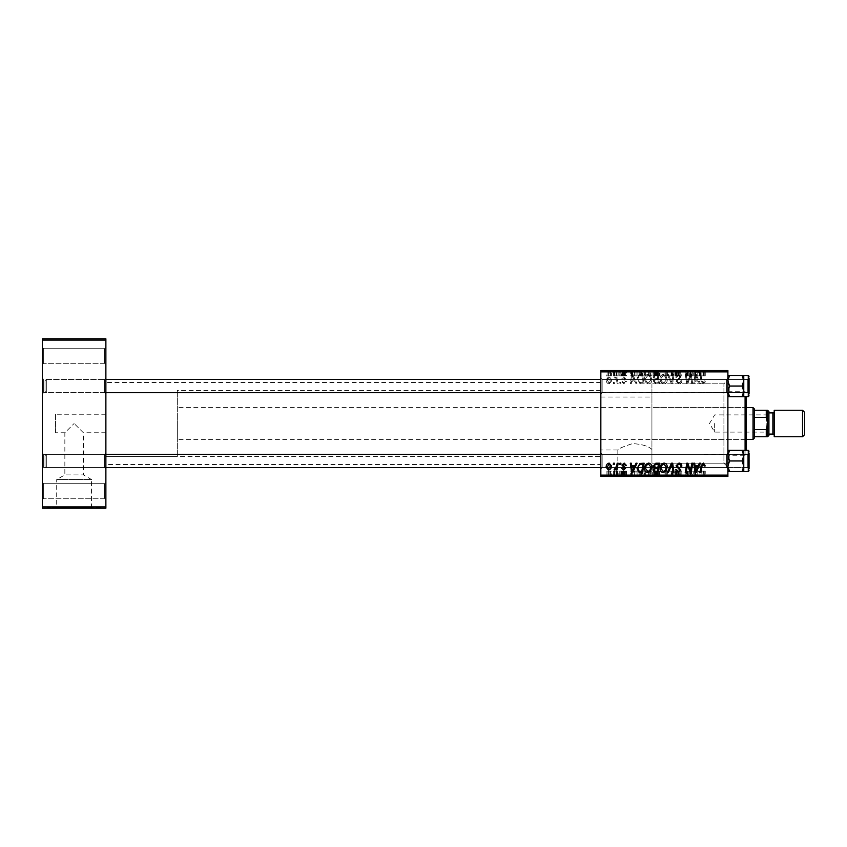 <?xml version="1.0" encoding="UTF-8"?>
<svg xmlns="http://www.w3.org/2000/svg" width="847" height="847" viewBox="0 0 847 847"><rect width="100%" height="100%" fill="white"/><g stroke="black" fill="none" stroke-linecap="round" stroke-linejoin="round"><path stroke-width="0.64" stroke-dasharray="4.24 3.18" d="M104.552 348.731L105.875 347.408L105.875 364.602L105.875 347.408L105.875 364.602L105.875 347.408L104.552 348.731L43.673 348.731L42.35 347.408L42.35 364.602L42.35 347.408L42.35 364.602L42.35 347.408L43.673 348.731L43.673 363.278L42.35 364.602L43.673 363.278L43.673 348.731L43.673 363.278L43.673 348.731L104.552 348.731L104.552 363.278L105.875 364.602L104.552 363.278L104.552 348.731M104.552 483.722L105.875 482.398L105.875 499.592L105.875 482.398L105.875 499.592L105.875 482.398L104.552 483.722L43.673 483.722L42.35 482.398L42.35 499.592L42.35 482.398L42.35 499.592L42.35 482.398L43.673 483.722L43.673 498.269L42.35 499.592L43.673 498.269L43.673 483.722L43.673 498.269L43.673 483.722L104.552 483.722L104.552 498.269L105.875 499.592L104.552 498.269L104.552 483.722M104.552 498.269L43.673 498.269L104.552 498.269M104.552 363.278L43.673 363.278L104.552 363.278M105.875 414.236L105.875 432.764L105.875 414.236L55.584 414.236L55.584 432.764L64.848 432.764L74.113 423.5L64.848 432.764L64.848 474.902L83.377 474.902L91.529 479.518L56.696 479.518L56.696 507.671L91.529 507.671L56.696 507.671M105.875 432.764L83.377 432.764L74.113 423.5L83.377 432.764L83.377 474.902L64.848 474.902L56.696 479.518L91.529 479.518L91.529 507.671M100.581 507.671L47.644 507.671L100.581 508.2M47.644 507.671L47.644 508.2M600.841 449.969L600.841 397.031L600.841 449.969L617.834 449.969C618.617 448.582 623.561 446.454 632.677 443.595C642.28 444.241 648.707 446.2 651.925 449.492L651.925 462.886L652.666 463.203L651.925 462.886L651.925 383.797L651.925 449.492C648.717 446.21 642.312 444.252 632.698 443.595C623.551 446.454 618.596 448.582 617.834 449.969L617.834 475.908L652.666 475.908L617.834 475.908M727.891 383.797L727.891 463.203L727.891 383.797L651.925 383.797L723.92 383.797L727.891 379.827L727.891 467.173L723.92 463.203L723.92 383.797L723.92 463.203L652.666 463.203L652.666 475.908M661.719 475.908L608.781 475.908L661.719 476.438M608.781 475.908L608.781 476.438M105.875 453.018L104.552 454.331L104.552 467.565L104.552 454.331L104.552 467.565L104.552 454.331L105.875 453.007L105.875 468.899L105.875 453.007M104.552 467.565L105.875 468.899L104.552 467.565L43.673 467.565L42.35 468.899L42.35 453.018L42.35 468.899L42.35 453.018L42.35 468.899L43.673 467.565L43.673 454.331L42.35 453.018L43.673 454.331L43.673 467.565L43.673 454.331L43.673 467.565L104.552 467.565M105.875 393.982L104.552 392.669L104.552 379.435L104.552 392.669L104.552 379.435L105.875 378.101L105.875 393.993L105.875 378.101L105.875 393.982L105.875 378.101L104.552 379.435L43.673 379.435L42.35 378.101L42.35 393.982L42.35 378.101L42.35 393.982L42.35 378.101L43.673 379.435L43.673 392.669L42.35 393.982L43.673 392.669L43.673 379.435L43.673 392.669L43.673 379.435L104.552 379.435L104.552 392.669L105.875 393.993M729.532 396.64L727.891 391.346L729.532 386.041L727.891 391.346L727.891 378.101L727.891 393.982L726.567 392.669L726.567 379.435L726.567 392.669L726.567 379.435L726.567 392.669L602.164 392.669L602.164 379.435L602.164 392.669L602.164 379.435L602.164 392.669L600.841 393.982L600.841 378.111L600.841 393.982L600.841 378.111L600.841 393.982L602.164 392.669L726.567 392.669L727.891 393.982L727.891 378.111L727.891 393.982L727.891 378.111L727.891 393.982L727.891 380.748L729.532 386.041L742.131 386.041L743.772 380.748L743.772 386.041L743.772 375.454L743.772 380.748L742.131 375.454L743.772 375.454L743.772 391.346L742.131 386.041L743.772 380.748L743.772 375.454L742.131 375.454L743.772 380.748L743.772 386.041L743.772 375.454L729.532 375.454L727.891 380.748L727.891 375.454L729.532 375.454L727.891 380.748L727.891 391.346L729.532 396.64L742.131 396.64L743.772 391.346L743.772 386.041L743.772 396.64L742.131 396.64L743.772 391.346L742.131 386.041L743.772 391.346L742.131 396.64L743.772 396.64L727.891 396.64L727.891 378.101L727.891 386.041L727.891 380.748L729.532 386.041L727.891 391.346L727.891 396.64L729.532 396.64L727.891 396.64L727.891 391.346L729.532 396.64L742.131 396.64M602.164 379.435L600.841 378.111L602.164 379.435L726.567 379.435L727.891 378.111L726.567 379.435L602.164 379.435M600.841 468.889L600.841 453.018L600.841 468.889L602.164 467.565L602.164 454.331L602.164 467.565L602.164 454.331L602.164 467.565L600.841 468.899L600.841 453.007L600.841 468.899M600.841 453.018L602.164 454.331L600.841 453.007M727.891 450.36L727.891 468.899L727.891 450.36L729.532 450.36L727.891 455.654L729.532 460.959L727.891 455.654L729.532 450.36L727.891 450.36L727.891 455.654L727.891 450.36L729.532 450.36L727.891 455.654L727.891 468.899L727.891 453.018L726.567 454.331L602.164 454.331L726.567 454.331L726.567 467.565L726.567 454.331L726.567 467.565L602.164 467.565L726.567 467.565L726.567 454.331L727.891 453.018L727.891 468.889L727.891 453.018L727.891 468.889L727.891 453.018L727.891 466.252L729.532 471.546L742.131 471.546L743.772 466.252L743.772 471.546L743.772 450.371L743.772 455.654L742.131 450.36L743.772 450.36L743.772 466.252L742.131 460.959L743.772 455.654L742.131 460.959L743.772 466.252L743.772 471.546L742.131 471.546L743.772 466.252L743.772 450.371L743.772 460.959L743.772 455.654L742.131 450.36L743.772 455.654L743.772 466.252L742.131 471.546L743.772 471.546L727.891 471.546L727.891 466.252L727.891 471.546L729.532 471.546L727.891 466.252L727.891 455.654L729.532 460.959L727.891 466.252L729.532 460.959L742.131 460.959L743.772 455.654L743.772 450.36L742.131 450.36L743.772 450.36L743.772 455.654M726.567 467.565L727.891 468.889L726.567 467.565M600.841 464.527L600.841 382.473L600.841 464.527L105.875 464.527L105.875 382.473L105.875 464.527M600.841 382.473L105.875 382.473M104.552 392.669L43.673 392.669L104.552 392.669M104.552 454.331L43.673 454.331L104.552 454.331M600.841 397.031L651.925 397.031M600.841 456.586L600.841 390.414L600.841 456.586L105.875 456.586L105.875 390.414L105.875 456.586L105.875 390.414L105.875 456.586L177.341 456.586L177.341 390.414L177.341 456.586M600.841 390.414L177.341 390.414M617.188 383.797L618.162 383.797L617.018 377.063L616.044 377.063L616.288 378.45L614.731 376.936L614.075 377.18L616.701 381.108L617.188 383.797L618.162 383.797L617.018 377.063L616.044 377.063L616.288 378.45L614.731 376.936L614.075 377.18L616.701 381.108L617.188 383.797M619.972 383.797L620.936 383.797L620.735 382.473L619.75 382.473L619.972 383.797L620.936 383.797L620.735 382.473L619.75 382.473L619.972 383.797M641.412 383.797L644.154 383.797L642.587 374.533L639.093 374.649L637.05 378.323L639.919 383.575L644.154 383.797L642.587 374.533L639.093 374.649L637.05 378.323L639.919 383.575L641.412 383.797M648.675 383.913C650.803 383.532 651.862 382.188 651.851 379.911L650.581 375.814L647.839 374.416C645.636 374.819 644.567 376.184 644.631 378.535C644.62 381.478 645.965 383.278 648.675 383.913C650.803 383.532 651.862 382.188 651.851 379.911L650.581 375.814L647.839 374.416C645.636 374.819 644.567 376.184 644.631 378.535C644.62 381.478 645.965 383.278 648.675 383.913M664.069 383.913C666.208 383.532 667.267 382.188 667.256 379.911L665.986 375.814L663.233 374.416C661.041 374.819 659.972 376.184 660.035 378.535C660.014 381.478 661.359 383.278 664.069 383.913C666.208 383.532 667.267 382.188 667.256 379.911L665.986 375.814L663.233 374.416C661.041 374.819 659.972 376.184 660.035 378.535C660.014 381.478 661.359 383.278 664.069 383.913M678.945 383.913C680.882 383.818 681.846 382.77 681.814 380.779L680.85 380.674L680.607 382.029L678.881 382.833L676.997 381.288L680.85 376.873L678.256 374.416L675.546 377.095L676.52 377.391L678.288 375.496L679.887 376.809L676.033 381.192L678.945 383.913C680.882 383.818 681.846 382.77 681.814 380.779L680.85 380.674L680.607 382.029L678.881 382.833L676.997 381.288L680.85 376.873L678.256 374.416L675.546 377.095L676.52 377.391L678.288 375.496L679.887 376.809L676.033 381.192L678.945 383.913M705.276 381.87L705.191 381.034L704.217 380.906L703.317 382.833L702.047 381.086L700.935 374.533L699.961 374.533L701.115 381.319L703.381 383.913L705.276 381.87L705.191 381.034L704.217 380.906L703.317 382.833L702.047 381.086L700.935 374.533L699.961 374.533L701.115 381.319L703.381 383.913L705.276 381.87M600.841 475.114L600.841 476.438L727.891 476.438L727.891 475.114L600.841 475.114L600.841 371.886L727.891 371.886L727.891 370.562L600.841 370.562L600.841 371.886M727.891 475.114L727.891 371.886M699.421 383.797L700.469 383.797L696.16 374.533L694.985 374.533L693.714 383.797L694.688 383.797L694.995 381.266L698.288 381.266L699.421 383.797L700.469 383.797L696.16 374.533L694.985 374.533L693.714 383.797L694.688 383.797L694.995 381.266L698.288 381.266L699.421 383.797M691.787 383.797L692.761 383.797L691.173 374.533L690.157 374.533L687.51 382.399L686.218 374.533L685.244 374.533L686.811 383.797L687.828 383.797L690.496 375.952L691.787 383.797L692.761 383.797L691.173 374.533L690.157 374.533L687.51 382.399L686.218 374.533L685.244 374.533L686.811 383.797L687.828 383.797L690.496 375.952L691.787 383.797M671.427 383.797L672.656 383.797L674.074 374.533L673.1 374.533L671.883 382.473L668.41 374.533L667.372 374.533L671.427 383.797L672.656 383.797L674.074 374.533L673.1 374.533L671.883 382.473L668.41 374.533L667.372 374.533L671.427 383.797M655.843 383.797L659.548 383.797L657.992 374.533L654.329 374.692L653.058 376.788L654.329 379.043L653.175 380.917L655.843 383.797L659.548 383.797L657.992 374.533L654.329 374.692L653.058 376.788L654.329 379.043L653.175 380.917L655.843 383.797M636.012 383.797L637.06 383.797L632.762 374.533L631.576 374.533L630.316 383.797L631.28 383.797L631.587 381.266L634.879 381.266L636.012 383.797L637.06 383.797L632.762 374.533L631.576 374.533L630.316 383.797L631.28 383.797L631.587 381.266L634.879 381.266L636.012 383.797M626.462 381.637L625.51 381.394L624.123 383.077L622.863 382.039L625.626 378.853L623.604 376.936L621.412 378.98L622.376 379.107L623.646 377.783L624.663 378.704L621.899 381.965L624.165 383.913L626.462 381.51L625.51 381.394L624.123 383.077L622.863 382.039L625.626 378.853L623.604 376.936L621.412 378.98L622.376 379.107L623.646 377.783L624.663 378.704L621.899 381.965L624.165 383.913L626.462 381.637M613.472 383.797L614.435 383.797L614.234 382.473L613.249 382.473L613.472 383.797L614.435 383.797L614.234 382.473L613.249 382.473L613.472 383.797M609.141 383.913L611.428 381.235C611.523 378.884 610.507 377.455 608.379 376.936L606.134 379.752C606.071 382.018 607.077 383.405 609.141 383.913L611.428 381.235C611.523 378.884 610.507 377.455 608.379 376.936L606.134 379.752C606.071 382.018 607.077 383.405 609.141 383.913M653.175 370.562L659.548 370.562L653.058 370.562L654.329 370.562L653.175 370.562L653.175 375.856L655.843 375.856L655.843 370.562L658.394 370.562L654.138 370.562L655.822 370.562L655.822 375.856L659.548 375.856L659.548 370.562M639.919 370.562L644.154 370.562L637.05 370.562L639.919 370.562L639.919 375.856L641.412 375.856L641.412 370.562M624.165 370.562L621.412 370.562L624.663 370.562L621.899 370.562L624.165 370.562L624.165 375.856L626.462 375.856L626.462 370.562L626.462 375.856L625.51 375.856L625.51 370.562M619.75 370.562L620.936 370.562L619.75 370.562L619.75 375.856L619.972 370.562M616.701 370.562L614.075 370.562L616.701 370.562L616.701 375.856L617.188 370.562M703.381 370.562L699.961 370.562L703.381 370.562L703.381 375.856L705.276 375.856L705.276 370.562M698.288 370.562L693.714 370.562L698.288 370.562L698.288 375.856L699.421 375.856L699.421 370.562M606.134 370.562L611.428 370.562L606.134 370.562L606.134 375.856L609.141 375.856L609.141 370.562L607.098 370.562L610.465 370.562L609.131 370.562L609.131 375.856L611.428 375.856L611.428 370.562M613.249 370.562L614.435 370.562L613.249 370.562L613.249 375.856L613.472 370.562M667.372 370.562L674.074 370.562L667.372 370.562L667.372 375.856L671.427 375.856L671.427 370.562M676.033 370.562L681.814 370.562L675.546 370.562L679.887 370.562L676.033 370.562L676.033 375.856L678.945 375.856L678.945 370.562M690.792 370.562L685.244 370.562L690.792 370.562L690.792 375.856L691.787 375.856L691.787 370.562M634.879 370.562L630.316 370.562L634.879 370.562L634.879 375.856L636.012 375.856L636.012 370.562M644.631 370.562L651.851 370.562L644.631 370.562L644.631 375.856L648.675 375.856L648.675 370.562M660.035 370.562L667.256 370.562L660.035 370.562L660.035 375.856L664.069 375.856L664.069 370.562M617.188 476.438L614.075 476.438L617.188 476.438L617.188 471.144L618.162 471.144L618.162 476.438M619.972 476.438L620.936 476.438L619.75 476.438L619.972 471.144L620.936 471.144L620.936 476.438M641.412 476.438L637.05 476.438L641.412 476.438L641.412 471.144L644.154 471.144L644.154 476.438M648.675 476.438L644.631 476.438L648.675 476.438L648.675 471.144L651.851 471.144L651.851 476.438M664.069 476.438L660.035 476.438L664.069 476.438L664.069 471.144L667.256 471.144L667.256 476.438M678.945 476.438L675.546 476.438L679.887 476.438L676.033 476.438L678.945 476.438L678.945 471.144L681.814 471.144L681.814 476.438M705.276 476.438L699.961 476.438L705.276 476.438L705.276 471.144L705.191 476.438M699.421 476.438L693.714 476.438L699.421 476.438L699.421 471.144L700.469 471.144L700.469 476.438M691.787 476.438L685.244 476.438L691.787 476.438L691.787 471.144L692.761 471.144L692.761 476.438M671.427 476.438L667.372 476.438L671.427 476.438L671.427 471.144L672.656 471.144L672.656 476.438M659.548 471.144L653.175 471.144L655.843 471.144L655.822 476.438L659.548 476.438L653.058 476.438L658.394 476.438L654.138 476.438L655.822 476.438L655.843 471.144L659.548 471.144L659.548 476.438M636.012 476.438L630.316 476.438L636.012 476.438L636.012 471.144L637.06 471.144L637.06 476.438L637.05 471.144L632.762 471.144L632.762 476.438M626.462 476.438L621.412 476.438L626.462 476.438L626.462 471.144L626.462 476.438M613.472 476.438L614.435 476.438L613.249 476.438L613.472 471.144L614.435 471.144L614.435 476.438L614.456 471.144L614.234 476.438M611.428 471.144L606.134 471.144L609.141 471.144L609.131 476.438L611.428 476.438L606.134 476.438L610.465 476.438L609.131 476.438L609.141 471.144L611.428 471.144L611.428 476.438M55.584 432.764L55.584 414.236M42.35 506.877L42.35 508.2L105.875 508.2L105.875 506.877L42.35 506.877L42.35 340.123L105.875 340.123L105.875 338.8L42.35 338.8L42.35 340.123M105.875 506.877L105.875 340.123M727.891 467.173L727.891 379.827M700.469 471.144L696.16 471.144L696.16 476.438M696.16 471.144L694.985 471.144L694.985 476.438M694.985 471.144L693.714 471.144L693.714 476.438M693.714 471.144L694.688 471.144L694.688 476.438M694.688 471.144L694.995 476.438M694.995 471.144L698.288 471.144L698.288 476.438M698.288 471.144L699.421 471.144M696.478 471.144L695.133 471.144L696.478 471.144L696.478 476.438L697.759 476.438L695.133 476.438L696.478 476.438M697.759 471.144L697.759 476.438M695.705 471.144L695.705 476.438M695.133 471.144L695.133 476.438M705.191 471.144L704.217 471.144L704.217 476.438M704.217 471.144L704.312 476.438M704.312 471.144L703.317 471.144L703.317 476.438M703.317 471.144L700.935 471.144L700.935 476.438M700.935 471.144L699.961 471.144L699.961 476.438M699.961 471.144L701.115 471.144L701.115 476.438M701.115 471.144L703.381 471.144L703.381 476.438M703.381 471.144L705.276 471.144M692.761 471.144L691.173 471.144L691.173 476.438M691.173 471.144L690.157 471.144L690.157 476.438M690.157 471.144L687.51 471.144L687.51 476.438M687.51 471.144L687.161 476.438M687.161 471.144L686.218 471.144L686.218 476.438M686.218 471.144L685.244 471.144L685.244 476.438M685.244 471.144L686.811 471.144L686.811 476.438M686.811 471.144L687.828 471.144L687.828 476.438M687.828 471.144L689.754 471.144L689.754 476.438M689.754 471.144L690.496 471.144L690.496 476.438M690.496 471.144L691.787 471.144M681.814 471.144L680.85 471.144L680.861 476.438M680.861 471.144L680.607 476.438M680.607 471.144L678.881 471.144L678.881 476.438M678.881 471.144L676.997 471.144L676.997 476.438M676.997 471.144L677.251 476.438M677.251 471.144L679.76 471.144L679.76 476.438M679.76 471.144L678.256 471.144L678.256 476.438M678.256 471.144L675.546 471.144L675.546 476.438L675.557 471.144L676.52 471.144L676.52 476.438M676.52 471.144L676.509 476.438M676.509 471.144L678.288 471.144L678.288 476.438M678.288 471.144L679.887 471.144L679.887 476.438M679.887 471.144L679.527 476.438M679.527 471.144L676.033 471.144L676.033 476.438M676.033 471.144L678.945 471.144M672.656 471.144L674.074 471.144L674.074 476.438M674.074 471.144L673.1 471.144L673.1 476.438M673.1 471.144L671.883 471.144L671.883 476.438M671.883 471.144L668.41 471.144L668.41 476.438M668.41 471.144L667.372 471.144L667.372 476.438M667.372 471.144L671.427 471.144M667.256 471.144L665.986 471.144L665.986 476.438M665.986 471.144L663.233 471.144L663.233 476.438L666.293 476.438L660.999 476.438L663.265 476.438L663.265 471.144L660.035 471.144L660.035 476.438M660.035 471.144L664.069 471.144M663.265 471.144L666.293 471.144L663.265 471.144M665.223 471.144L665.223 476.438M666.293 471.144L666.293 476.438M660.999 471.144L660.999 476.438M664.006 471.144L664.006 476.438M657.992 471.144L657.992 476.438M653.058 471.144L654.329 471.144L654.329 476.438L654.329 471.144L653.058 471.144L653.058 476.438M653.175 471.144L653.175 476.438M655.822 471.144L658.394 471.144L655.822 471.144M655.546 471.144L657.685 471.144L654.022 471.144L655.546 471.144L655.546 476.438L657.685 476.438L655.546 476.438M657.198 471.144L657.198 476.438M657.685 471.144L657.685 476.438M654.022 471.144L654.022 476.438M654.551 471.144L654.551 476.438M657.865 471.144L657.865 476.438M658.394 471.144L658.394 476.438M654.138 471.144L654.138 476.438M655.642 471.144L655.642 476.438L655.62 471.144M651.851 471.144L650.581 471.144L650.581 476.438M650.581 471.144L647.839 471.144L647.839 476.438L650.888 476.438L645.594 476.438L647.87 476.438L647.87 471.144L644.631 471.144L644.631 476.438M644.631 471.144L648.675 471.144M647.87 471.144L650.888 471.144L647.87 471.144M649.829 471.144L649.829 476.438M650.888 471.144L650.888 476.438M645.594 471.144L645.594 476.438M648.601 471.144L648.601 476.438M632.762 471.144L631.576 471.144L631.576 476.438L631.587 471.144L630.316 471.144L630.316 476.438M630.316 471.144L631.28 471.144L631.28 476.438M631.28 471.144L634.879 471.144L634.879 476.438M634.879 471.144L636.012 471.144M633.069 471.144L631.724 471.144L633.069 471.144L633.069 476.438L634.35 476.438L631.724 476.438L633.069 476.438M634.35 471.144L634.35 476.438M632.307 471.144L632.307 476.438M631.724 471.144L631.724 476.438M644.154 471.144L642.587 471.144L642.587 476.438M642.587 471.144L639.093 471.144L639.093 476.438M639.093 471.144L637.05 471.144L639.919 471.144L639.919 476.438M639.919 471.144L641.412 471.144M640.396 471.144L643 471.144L638.013 471.144L640.396 471.144L640.396 476.438L643 476.438L640.396 476.438M641.793 471.144L641.793 476.438M643 471.144L643 476.438M639.178 471.144L639.178 476.438M638.013 471.144L638.013 476.438M641.761 471.144L641.761 476.438M625.51 471.144L621.412 471.144L626.462 471.144L625.51 471.144L625.51 476.438M624.123 471.144L624.123 476.438M622.863 471.144L622.863 476.438M623.064 471.144L623.064 476.438M625.626 471.144L625.626 476.438M623.604 471.144L623.604 476.438M621.412 471.144L621.412 476.438M623.646 471.144L622.376 471.144L622.376 476.438L622.376 471.144L623.646 471.144L623.646 476.438M624.663 471.144L624.663 476.438M624.567 471.144L624.567 476.438M621.899 471.144L621.899 476.438M624.165 471.144L624.165 476.438M620.936 471.144L620.735 476.438M620.735 471.144L619.75 471.144L619.75 476.438M614.234 471.144L613.249 471.144L613.249 476.438M618.162 471.144L617.018 471.144L617.018 476.438M617.018 471.144L616.044 471.144L616.044 476.438M616.044 471.144L616.288 476.438M616.288 471.144L614.731 471.144L614.731 476.438M614.731 471.144L614.075 471.144L614.075 476.438M614.075 471.144L614.943 471.144L614.943 476.438M614.943 471.144L617.188 471.144M608.379 471.144L608.379 476.438M606.134 471.144L606.134 476.438M607.098 471.144L610.465 471.144L607.098 471.144L607.098 476.438M608.421 471.144L608.421 476.438M610.465 471.144L610.465 476.438M609.141 463.087L611.428 465.765C611.523 468.116 610.507 469.545 608.379 470.064L606.134 467.248C606.071 464.982 607.077 463.595 609.141 463.087M607.098 467.248L608.421 469.217L610.465 465.871L609.131 463.923L607.098 467.248M664.069 463.087C666.208 463.468 667.267 464.812 667.256 467.089L665.986 471.186L663.233 472.584C661.041 472.181 659.972 470.816 660.035 468.465C660.014 465.522 661.359 463.722 664.069 463.087M663.265 471.504L665.223 470.477L666.293 467.046L664.006 464.167C661.941 464.791 660.935 466.252 660.999 468.56L663.265 471.504M671.427 463.203L672.656 463.203L674.074 472.467L673.1 472.467L671.883 464.527L668.41 472.467L667.372 472.467L671.427 463.203M678.945 463.087C680.882 463.182 681.846 464.23 681.814 466.221L680.85 466.326L680.607 464.971L678.881 464.167L676.997 465.712L680.85 470.127L678.256 472.584L675.546 469.905L676.52 469.609L678.288 471.504L679.887 470.191L676.033 465.808L678.945 463.087M691.787 463.203L692.761 463.203L691.173 472.467L690.157 472.467L687.51 464.601L686.218 472.467L685.244 472.467L686.811 463.203L687.828 463.203L690.496 471.048L691.787 463.203M705.276 465.13L705.191 465.966L704.217 466.094L703.317 464.167L702.047 465.914L700.935 472.467L699.961 472.467L701.115 465.681L703.381 463.087L705.276 465.13M699.421 463.203L700.469 463.203L696.16 472.467L694.985 472.467L693.714 463.203L694.688 463.203L694.995 465.734L698.288 465.734L699.421 463.203M696.478 469.556L697.759 466.813L695.133 466.813L695.705 471.451L696.478 469.556M655.843 463.203L659.548 463.203L657.992 472.467L654.329 472.308L653.058 470.212L654.329 467.957L653.175 466.083L655.843 463.203M655.822 467.417L657.865 467.417L658.394 464.283L655.642 464.336L654.138 466.115L655.822 467.417M655.546 471.387L657.198 471.387L657.685 468.497L654.551 468.878L654.022 470.18L655.546 471.387M648.675 463.087C650.803 463.468 651.862 464.812 651.851 467.089L650.581 471.186L647.839 472.584C645.636 472.181 644.567 470.816 644.631 468.465C644.62 465.522 645.965 463.722 648.675 463.087M647.87 471.504L649.829 470.477L650.888 467.046L648.601 464.167C646.536 464.791 645.541 466.252 645.594 468.56L647.87 471.504M636.012 463.203L637.06 463.203L632.762 472.467L631.576 472.467L630.316 463.203L631.28 463.203L631.587 465.734L634.879 465.734L636.012 463.203M633.069 469.556L634.35 466.813L631.724 466.813L632.307 471.451L633.069 469.556M641.412 463.203L644.154 463.203L642.587 472.467L639.093 472.351L637.05 468.677L639.919 463.425L641.412 463.203M640.396 471.387L641.793 471.387L643 464.283L641.761 464.283C639.21 464.527 637.96 466.009 638.013 468.73L639.178 471.228L640.396 471.387M626.462 465.363L625.51 465.606L624.123 463.923L622.863 464.961L625.626 468.147L623.604 470.064L621.412 468.02L622.376 467.893L623.646 469.217L624.663 468.296L621.899 465.035L624.165 463.087L626.462 465.363M619.972 463.203L620.936 463.203L620.735 464.527L619.75 464.527L619.972 463.203M613.472 463.203L614.435 463.203L614.234 464.527L613.249 464.527L613.472 463.203M617.188 463.203L618.162 463.203L617.018 469.937L616.044 469.937L616.288 468.55L614.731 470.064L614.075 469.82L616.701 465.892L617.188 463.203M611.428 375.856L608.379 375.856L608.379 370.562M608.379 375.856L606.134 375.856M607.098 375.856L610.465 375.856L607.098 375.856L607.098 370.562M608.421 375.856L608.421 370.562M610.465 375.856L610.465 370.562M613.472 375.856L614.435 375.856L614.435 370.562L614.456 375.856L614.234 370.562M614.234 375.856L613.249 375.856M671.427 375.856L672.656 375.856L672.656 370.562M672.656 375.856L674.074 375.856L674.074 370.562M674.074 375.856L673.1 375.856L673.1 370.562M673.1 375.856L671.883 375.856L671.883 370.562M671.883 375.856L668.41 375.856L668.41 370.562M668.41 375.856L667.372 375.856M678.945 375.856L681.814 375.856L681.814 370.562M681.814 375.856L680.85 375.856L680.861 370.562M680.861 375.856L680.607 370.562M680.607 375.856L678.881 375.856L678.881 370.562M678.881 375.856L676.997 375.856L676.997 370.562M676.997 375.856L677.251 370.562M677.251 375.856L679.76 375.856L679.76 370.562M679.76 375.856L678.256 375.856L678.256 370.562M678.256 375.856L675.546 375.856L675.546 370.562L675.557 375.856L676.52 375.856L676.52 370.562M676.52 375.856L676.509 370.562M676.509 375.856L678.288 375.856L678.288 370.562M678.288 375.856L679.887 375.856L679.887 370.562M679.887 375.856L679.527 370.562M679.527 375.856L676.033 375.856M691.787 375.856L692.761 375.856L692.761 370.562M692.761 375.856L691.173 375.856L691.173 370.562M691.173 375.856L690.157 375.856L690.157 370.562M690.157 375.856L687.51 375.856L687.51 370.562M687.51 375.856L687.161 370.562M687.161 375.856L686.218 375.856L686.218 370.562M686.218 375.856L685.244 375.856L685.244 370.562M685.244 375.856L686.811 375.856L686.811 370.562M686.811 375.856L687.828 375.856L687.828 370.562M687.828 375.856L689.754 375.856L689.754 370.562M689.754 375.856L690.496 375.856L690.496 370.562M699.421 375.856L700.469 375.856L700.469 370.562M700.469 375.856L696.16 375.856L696.16 370.562M696.16 375.856L694.985 375.856L694.985 370.562M694.985 375.856L693.714 375.856L693.714 370.562M693.714 375.856L694.688 375.856L694.688 370.562M694.688 375.856L694.995 370.562M694.995 375.856L698.288 375.856M696.478 375.856L695.133 375.856L696.478 375.856L696.478 370.562L697.759 370.562L695.133 370.562L696.478 370.562M697.759 375.856L697.759 370.562M695.705 375.856L695.705 370.562M695.133 375.856L695.133 370.562M705.276 375.856L705.191 370.562M705.191 375.856L704.217 375.856L704.217 370.562M704.217 375.856L704.312 370.562M704.312 375.856L703.317 375.856L703.317 370.562M703.317 375.856L700.935 375.856L700.935 370.562M700.935 375.856L699.961 375.856L699.961 370.562M699.961 375.856L701.115 375.856L701.115 370.562M701.115 375.856L703.381 375.856M617.188 375.856L618.162 375.856L618.162 370.562M618.162 375.856L617.018 375.856L617.018 370.562M617.018 375.856L616.044 375.856L616.044 370.562M616.044 375.856L616.288 370.562M616.288 375.856L614.731 375.856L614.731 370.562M614.731 375.856L614.075 375.856L614.075 370.562M614.075 375.856L614.943 375.856L614.943 370.562M614.943 375.856L616.701 375.856M619.972 375.856L620.936 375.856L620.936 370.562M620.936 375.856L620.735 370.562M620.735 375.856L619.75 375.856M625.51 375.856L624.123 375.856L624.123 370.562M624.123 375.856L622.863 375.856L622.863 370.562M622.863 375.856L623.064 370.562M623.064 375.856L625.626 375.856L625.626 370.562M625.626 375.856L623.604 375.856L623.604 370.562M623.604 375.856L621.412 375.856L621.412 370.562M621.412 375.856L622.376 375.856L622.376 370.562L622.376 375.856L623.646 375.856L623.646 370.562M623.646 375.856L624.663 375.856L624.663 370.562M624.663 375.856L624.567 370.562M624.567 375.856L621.899 375.856L621.899 370.562M621.899 375.856L624.165 375.856M636.012 375.856L637.06 375.856L637.06 370.562L637.05 375.856L632.762 375.856L632.762 370.562M632.762 375.856L631.576 375.856L631.576 370.562L631.587 375.856L630.316 375.856L630.316 370.562M630.316 375.856L631.28 375.856L631.28 370.562M631.28 375.856L634.879 375.856M633.069 375.856L631.724 375.856L633.069 375.856L633.069 370.562L634.35 370.562L631.724 370.562L633.069 370.562M634.35 375.856L634.35 370.562M632.307 375.856L632.307 370.562M631.724 375.856L631.724 370.562M641.412 375.856L644.154 375.856L644.154 370.562M644.154 375.856L642.587 375.856L642.587 370.562M642.587 375.856L639.093 375.856L639.093 370.562M639.093 375.856L639.919 375.856M640.396 375.856L643 375.856L638.013 375.856L640.396 375.856L640.396 370.562L643 370.562L640.396 370.562M641.793 375.856L641.793 370.562M643 375.856L643 370.562M639.178 375.856L639.178 370.562M638.013 375.856L638.013 370.562M641.761 375.856L641.761 370.562M648.675 375.856L651.851 375.856L651.851 370.562M651.851 375.856L650.581 375.856L650.581 370.562M650.581 375.856L647.839 375.856L647.839 370.562L650.888 370.562L645.594 370.562L647.87 370.562L647.87 375.856L644.631 375.856M647.87 375.856L650.888 375.856L647.87 375.856M649.829 375.856L649.829 370.562M650.888 375.856L650.888 370.562M645.594 375.856L645.594 370.562M648.601 375.856L648.601 370.562M659.548 375.856L657.992 375.856L657.992 370.562M657.992 375.856L654.329 375.856L654.329 370.562L654.329 375.856L653.058 375.856L653.058 370.562M655.822 375.856L658.394 375.856L655.822 375.856M655.546 375.856L657.685 375.856L654.022 375.856L655.546 375.856L655.546 370.562L657.685 370.562L655.546 370.562M657.198 375.856L657.198 370.562M657.685 375.856L657.685 370.562M654.022 375.856L654.022 370.562M654.551 375.856L654.551 370.562M657.865 375.856L657.865 370.562M658.394 375.856L658.394 370.562M654.138 375.856L654.138 370.562M655.642 375.856L655.642 370.562L655.62 375.856M664.069 375.856L667.256 375.856L667.256 370.562M667.256 375.856L665.986 375.856L665.986 370.562M665.986 375.856L663.233 375.856L663.233 370.562L666.293 370.562L660.999 370.562L663.265 370.562L663.265 375.856L660.035 375.856M663.265 375.856L666.293 375.856L663.265 375.856M665.223 375.856L665.223 370.562M666.293 375.856L666.293 370.562M660.999 375.856L660.999 370.562M664.006 375.856L664.006 370.562M696.478 377.444L697.759 380.187L695.133 380.187L695.705 375.549L697.759 380.187L695.133 380.187L695.705 375.549L696.478 377.444M663.265 375.496L665.223 376.523L666.293 379.954L664.006 382.833C661.941 382.209 660.935 380.748 660.999 378.44L663.265 375.496L665.223 376.523L666.293 379.954L664.006 382.833C661.941 382.209 660.935 380.748 660.999 378.44L663.265 375.496M655.822 379.583L657.865 379.583L658.394 382.717L655.642 382.664L654.138 380.885L655.822 379.583L657.865 379.583L658.394 382.717L655.642 382.664L654.138 380.885L655.822 379.583M655.546 375.613L657.198 375.613L657.685 378.503L654.551 378.122L654.022 376.82L655.546 375.613L657.198 375.613L657.685 378.503L654.551 378.122L654.022 376.82L655.546 375.613M647.87 375.496L649.829 376.523L650.888 379.954L648.601 382.833C646.536 382.209 645.541 380.748 645.594 378.44L647.87 375.496L649.829 376.523L650.888 379.954L648.601 382.833C646.536 382.209 645.541 380.748 645.594 378.44L647.87 375.496M633.069 377.444L634.35 380.187L631.724 380.187L632.307 375.549L634.35 380.187L631.724 380.187L632.307 375.549L633.069 377.444M640.396 375.613L641.793 375.613L643 382.717L641.761 382.717C639.21 382.473 637.96 380.991 638.013 378.27L639.178 375.772L641.793 375.613L643 382.717L641.761 382.717C639.21 382.473 637.96 380.991 638.013 378.27L639.178 375.772L640.396 375.613M607.098 379.752L608.421 377.783L610.465 381.129L609.131 383.077L607.098 379.752L608.421 377.783L610.465 381.129L609.131 383.077L607.098 379.752M745.095 403.648L745.095 443.352L745.095 403.648L746.419 403.648L746.419 443.352L746.419 403.648M745.095 443.352L746.419 443.352M746.419 450.371L746.419 396.629M746.419 393.061L745.095 391.738L727.891 391.738L727.891 455.263L727.891 391.738M746.419 453.939L745.095 455.263L745.095 450.371M745.095 396.629L745.095 455.263L727.891 455.263M651.925 383.797L651.925 463.203L651.925 383.797M727.891 463.203L651.925 463.203M651.925 407.619L651.925 439.381L651.925 407.619L745.095 407.619L745.095 439.381L745.095 407.619M651.925 439.381L745.095 439.381M749.066 380.748L749.066 391.346L749.066 380.748L747.742 379.424L747.742 392.659L600.841 392.659M749.066 391.346L747.742 392.659L747.742 379.424L600.841 379.424M44.997 391.335L44.997 380.758L44.997 391.335L46.32 392.669L46.32 379.435L46.32 392.669L747.742 392.659L747.742 379.424L747.742 392.659L749.066 391.335L749.066 380.758L749.066 391.335M44.997 380.758L46.32 379.435L46.32 392.669L46.32 379.435L747.742 379.424L749.066 380.758M105.875 392.669L46.32 392.669L44.997 391.346L44.997 380.748L46.32 379.435L105.875 379.435M729.214 460.959L729.214 454.331L729.214 460.959M749.066 468.889L749.066 453.018L749.066 468.899L749.066 453.018L749.066 468.899L749.066 453.018L747.742 454.331L747.742 467.565L747.742 454.331L749.066 453.018M729.532 450.36L742.131 450.36M44.997 466.252L44.997 455.654L44.997 466.252L46.32 467.565L46.32 454.331L105.875 454.331M44.997 455.654L46.32 454.331L46.32 467.565L105.875 467.565M749.066 455.665L749.066 466.242L749.066 455.665L747.742 454.341L747.742 467.576L747.742 454.341L46.32 454.331L46.32 467.565L46.32 454.331L44.997 455.665L44.997 466.242L44.997 455.665M749.066 466.242L747.742 467.576L747.742 454.341L747.742 467.576L46.32 467.565L44.997 466.242M600.841 454.331L747.742 454.341L749.066 455.654L749.066 466.252L747.742 467.576L600.841 467.565M729.214 386.041L729.214 392.669L729.214 386.041M749.066 393.982L747.742 392.669L729.214 392.669L727.891 393.982L729.214 392.669L747.742 392.669L749.066 393.982L749.066 378.101L749.066 393.982L749.066 378.101L749.066 386.041L749.066 378.101L747.742 379.435L747.742 392.669L747.742 379.435L747.742 392.669L747.742 379.435L749.066 378.101M729.532 375.454L727.891 375.454L727.891 380.748L729.532 375.454L742.131 375.454L743.772 380.748L742.131 386.041L729.532 386.041L727.891 380.748L727.891 375.454L742.131 375.454M44.997 380.748L44.997 391.346M749.066 466.252L749.066 455.654M729.532 460.959L742.131 460.959L729.532 460.959L727.891 466.252L729.532 471.546L742.131 471.546M743.772 466.252L743.772 471.546L743.772 466.252L742.131 460.959M729.532 471.546L727.891 471.546L727.891 466.252L727.891 471.546M747.742 460.959L747.742 467.565L747.742 460.959M729.532 386.041L742.131 386.041M727.891 375.454L727.891 396.64M743.772 380.748L743.772 391.346M767.594 423.5L767.594 432.902L767.594 423.5L766.27 429.567L766.27 436.734L767.594 436.734L767.594 410.266L766.27 410.266L766.27 417.433L767.594 423.5M766.8 423.5L766.8 432.097L766.8 423.5M714.656 423.5L714.656 432.097L714.656 423.5M754.359 438.058L754.359 408.942M753.036 407.619L753.036 439.381M177.341 423.5L177.341 439.381L177.341 423.5M754.359 417.433L766.27 417.433M754.359 429.567L766.27 429.567M754.359 410.266L766.27 410.266M754.359 436.734L766.27 436.734M774.211 435.411L774.211 411.589L774.211 435.411M768.917 434.088L768.917 412.913L768.917 434.088M774.211 410.266L774.211 436.734M802.533 410.266L802.533 436.734M804.65 434.617L804.65 412.383M767.594 410.266L767.594 436.734M768.917 435.411L768.917 411.589M695.461 471.144L695.461 476.438M702.047 471.144L702.047 476.438M688.897 471.144L688.897 476.438M688.008 471.144L688.008 476.438M690.792 471.144L690.792 476.438M678.595 471.144L678.595 476.438M677.865 471.144L677.865 476.438M672.211 471.144L672.211 476.438M671.099 471.144L671.099 476.438M656.118 471.144L656.118 476.438M656.594 471.144L656.594 476.438M632.063 471.144L632.063 476.438M640.279 471.144L640.279 476.438M623.985 471.144L623.985 476.438M623.773 471.144L623.773 476.438M616.701 471.144L616.701 476.438M672.211 375.856L672.211 370.562M671.099 375.856L671.099 370.562M678.595 375.856L678.595 370.562M677.865 375.856L677.865 370.562M688.897 375.856L688.897 370.562M688.008 375.856L688.008 370.562M695.461 375.856L695.461 370.562M702.047 375.856L702.047 370.562M623.985 375.856L623.985 370.562M623.773 375.856L623.773 370.562M632.063 375.856L632.063 370.562M640.279 375.856L640.279 370.562M656.118 375.856L656.118 370.562M656.594 375.856L656.594 370.562M743.772 450.371L748.272 450.371L748.272 471.546L748.272 460.959L748.272 471.546L743.772 471.546M743.772 375.454L748.272 375.454L748.272 396.629L748.272 375.454L748.272 396.629L743.772 396.629M772.888 412.913L772.888 434.088M729.214 454.331L727.891 453.018L729.214 454.331L747.742 454.331L729.214 454.331M729.214 467.565L747.742 467.565L749.066 468.899L747.742 467.565L729.214 467.565L727.891 468.899L729.214 467.565M729.214 379.435L747.742 379.435L729.214 379.435L727.891 378.101L729.214 379.435M767.594 414.098L766.8 414.903L714.656 414.903L709.49 423.5L714.656 432.097L766.8 432.097L767.594 432.902M746.419 407.619L177.341 407.619M746.419 439.381L177.341 439.381"/><path stroke-width="1.27" d="M600.841 370.562L727.891 370.562L727.891 371.886L600.841 371.886L600.841 370.562M634.879 465.734L636.012 463.203L637.06 463.203L632.762 472.467L631.576 472.467L630.316 463.203L631.28 463.203L631.587 465.734L634.879 465.734M653.175 466.083L655.843 463.203L659.548 463.203L657.992 472.467L654.329 472.308L653.058 470.212L654.329 467.957L653.175 466.083M703.381 463.087L705.191 465.966L704.217 466.094L703.317 464.167L702.047 465.914L700.935 472.467L699.961 472.467L701.115 465.681L703.381 463.087M690.792 468.857L691.787 463.203L692.761 463.203L691.173 472.467L690.157 472.467L687.51 464.601L686.218 472.467L685.244 472.467L686.811 463.203L687.828 463.203L690.496 471.048L690.792 468.857M676.033 465.808L678.945 463.087C680.882 463.182 681.846 464.23 681.814 466.221L680.85 466.326L680.607 464.971L678.881 464.167L676.997 465.712L680.85 470.127L678.256 472.584L675.557 469.704L676.52 469.609L678.288 471.504L679.887 470.191L676.033 465.808M667.372 472.467L671.427 463.203L672.656 463.203L674.074 472.467L673.1 472.467L671.883 464.527L668.41 472.467L667.372 472.467M660.035 468.465C660.014 465.522 661.359 463.722 664.069 463.087C666.208 463.468 667.267 464.812 667.256 467.089L665.986 471.186L663.233 472.584C661.041 472.181 659.972 470.816 660.035 468.465M600.841 475.114L727.891 475.114L727.891 476.438L600.841 476.438L600.841 371.886M727.891 475.114L727.891 371.886M606.134 467.248C606.071 464.982 607.077 463.595 609.141 463.087L611.428 465.765C611.523 468.116 610.507 469.545 608.379 470.064L606.134 467.248M698.288 465.734L699.421 463.203L700.469 463.203L696.16 472.467L694.985 472.467L693.714 463.203L694.688 463.203L694.995 465.734L698.288 465.734M644.631 468.465C644.62 465.522 645.965 463.722 648.675 463.087C650.803 463.468 651.862 464.812 651.851 467.089L650.581 471.186L647.839 472.584C645.636 472.181 644.567 470.816 644.631 468.465M639.919 463.425L644.154 463.203L642.587 472.467L639.093 472.351L637.05 468.677L639.919 463.425M624.165 463.087L626.462 465.49L625.51 465.606L624.123 463.923L622.863 464.961L625.626 468.147L623.604 470.064L621.412 468.02L622.376 467.893L623.646 469.217L624.663 468.296L621.899 465.035L624.165 463.087M619.75 464.527L619.972 463.203L620.936 463.203L620.735 464.527L619.75 464.527M613.249 464.527L613.472 463.203L614.435 463.203L614.234 464.527L613.249 464.527M616.701 465.892L617.188 463.203L618.162 463.203L617.018 469.937L616.044 469.937L616.288 468.55L614.731 470.064L614.075 469.82L616.701 465.892M42.35 338.8L105.875 338.8L105.875 340.123L42.35 340.123L42.35 338.8M105.875 506.877L105.875 508.2L42.35 508.2L42.35 506.877L105.875 506.877L105.875 340.123M42.35 506.877L42.35 340.123M608.421 469.217L610.465 465.871L609.131 463.923L607.098 467.248L608.421 469.217M665.223 470.477L666.293 467.046L664.006 464.167C661.941 464.791 660.935 466.252 660.999 468.56L663.265 471.504L665.223 470.477M696.478 469.556L697.759 466.813L695.133 466.813L695.705 471.451L696.478 469.556M657.198 471.387L657.685 468.497L654.551 468.878L654.022 470.18L655.546 471.387L657.198 471.387M657.865 467.417L658.394 464.283L655.642 464.336L654.138 466.115L655.822 467.417L657.865 467.417M649.829 470.477L650.888 467.046L648.601 464.167C646.536 464.791 645.541 466.252 645.594 468.56L647.87 471.504L649.829 470.477M633.069 469.556L634.35 466.813L631.724 466.813L632.307 471.451L633.069 469.556M641.793 471.387L643 464.283L641.761 464.283C639.21 464.527 637.96 466.009 638.013 468.73L639.178 471.228L641.793 471.387M746.419 396.629L746.419 450.371M745.095 450.371L745.095 396.629M600.841 392.659L105.875 392.669M600.841 379.424L105.875 379.435M743.772 466.252L743.772 460.959L743.772 466.252L742.131 471.546L743.772 471.546L743.772 466.252L742.131 460.959L729.532 460.959L727.891 455.654L729.532 450.36L742.131 450.36L743.772 455.654L742.131 460.959M749.066 453.018L749.066 468.889M727.891 471.546L729.532 471.546L727.891 466.252L729.532 460.959M729.532 471.546L742.131 471.546M729.532 450.36L727.891 450.36M743.772 455.654L743.772 460.959L743.772 450.36L742.131 450.36M105.875 454.331L600.841 454.331M105.875 467.565L600.841 467.565M727.891 396.64L729.532 396.64L727.891 391.346L729.532 386.041L727.891 380.748L729.532 375.454L742.131 375.454L743.772 380.748L743.772 391.346L742.131 396.64L743.772 396.64L743.772 380.748L742.131 386.041L743.772 391.346M749.066 378.101L749.066 393.982M729.532 396.64L742.131 396.64M729.532 386.041L742.131 386.041M729.532 375.454L727.891 375.454M743.772 380.748L743.772 375.454L742.131 375.454M753.036 407.619L754.359 408.942L754.359 438.058L753.036 439.381L753.036 407.619L746.419 407.619M766.27 410.266L767.594 410.266L767.594 423.5L766.27 417.433L766.27 410.266L754.359 410.266M754.359 429.567L766.27 429.567L767.594 423.5L767.594 436.734L766.27 436.734L766.27 429.567M754.359 417.433L766.27 417.433M754.359 436.734L766.27 436.734M804.65 412.383L804.65 434.617L802.533 436.734L802.533 410.266L804.65 412.383M768.917 411.589L768.917 435.411L767.594 436.734L767.594 410.266L768.917 411.589M768.917 434.088L772.888 434.088A1.323 1.323 0 0 1 774.211 435.411M768.917 412.913L772.888 412.913A1.323 1.323 0 0 0 774.211 411.589M802.533 436.734L774.211 436.734L774.211 410.266L802.533 410.266M743.772 471.546L748.272 471.546L749.066 470.741L748.272 471.546L748.272 450.371L743.772 450.371M743.772 396.629L748.272 396.629L748.272 375.454L749.066 376.259L748.272 375.454L743.772 375.454M772.888 434.088L772.888 412.913M748.272 450.371L749.066 451.155L748.272 450.371M748.272 396.629L749.066 395.845L748.272 396.629M753.036 439.381L746.419 439.381"/></g></svg>
